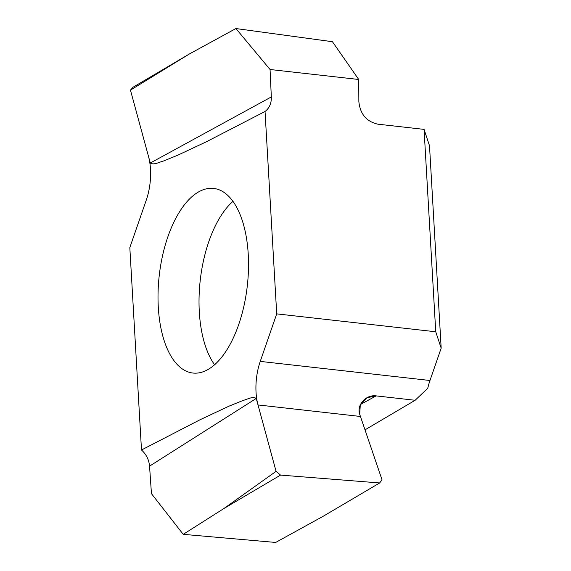 <?xml version="1.0" encoding="UTF-8"?>
<svg xmlns="http://www.w3.org/2000/svg" width="571" height="571" viewBox="0 0 571 571"><rect width="100%" height="100%" fill="white"/><g stroke="black" fill="none" stroke-linecap="round" stroke-linejoin="round"><path stroke-width="0.86" d="M265.044 111.473C269.419 108.105 271.51 103.258 271.325 96.934C271.51 103.258 269.419 108.105 265.044 111.473L276.714 313.872L265.044 111.473L206.545 141.687L177.688 155.233L163.513 161.001C158.995 162.135 153.934 165.376 150.294 163.02L130.452 90.125L189.686 53.795L133.107 87.177L130.452 90.125M276.714 313.872L260.248 361.393L429.97 380.5A40.827 19.485 96.4 0 0 427.758 388.273L415.131 400.278L427.758 388.273A40.827 19.485 96.4 0 1 429.97 380.5L441.176 348.153L435.737 331.772L276.714 313.872L260.248 361.393A40.827 19.485 -83.6 0 0 258.006 404.939L276.079 471.346L223.982 508.468L280.554 475.093L379.658 482.959L381.999 479.747L359.723 414.346C356.375 405.146 365.883 394.383 376.146 395.889L366.953 397.723L360.28 404.932L359.723 414.346L381.999 479.747L379.658 482.959L323.029 516.362L275.665 542.45L183.22 534.335L223.982 508.468M148.524 156.525A40.827 19.485 -83.6 0 1 146.283 200.071L129.824 247.593L141.494 449.991L199.993 419.778L228.85 406.231L243.018 400.464C247.543 399.329 252.603 396.088 256.243 398.444L276.079 471.346L280.554 475.093L379.658 482.959M158.303 307.262A92.887 44.324 -83.6 0 0 192.877 373.034A92.887 44.324 -83.6 0 0 248.235 254.202A92.887 44.324 -83.6 0 0 213.661 188.43A92.887 44.324 -83.6 0 0 158.303 307.262M270.062 69.505L358.738 79.483L270.062 69.505L271.325 96.934L270.062 69.505L235.916 28.55L189.686 53.795M429.506 145.762L424.067 129.381L377.859 124.178L424.067 129.381L435.737 331.772L441.176 348.153L429.506 145.762M415.131 400.278L376.146 395.889L415.131 400.278L364.969 429.87M141.494 449.991C146.319 454.395 149.002 459.783 149.545 466.15L151.451 493.651L183.22 534.335M358.859 101.602C360.13 114.064 366.468 121.587 377.852 124.178C366.468 121.587 360.13 114.064 358.859 101.602L358.738 79.483L358.859 101.602M235.916 28.55L332.436 41.712L358.738 79.483M214.568 364.733A92.887 44.324 96.4 0 1 199.308 311.88A92.887 44.324 96.4 0 1 232.968 201.349M260.248 361.393A40.827 19.485 -83.6 0 0 258.006 404.939L360.394 416.466M276.079 471.346L280.554 475.093M429.97 380.5L441.176 348.153M435.737 331.772L424.067 129.381M150.294 163.02L271.325 96.934M256.243 398.444L149.545 466.15M360.494 404.468L376.146 395.889"/></g></svg>
